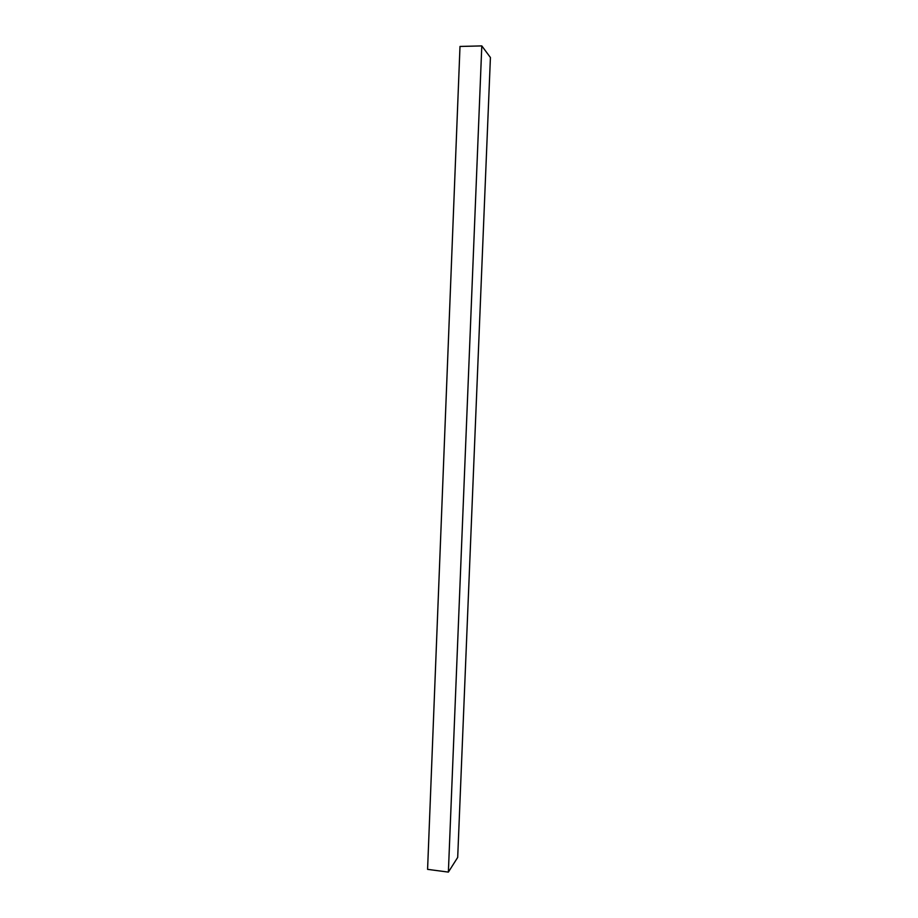 <?xml version="1.0" encoding="UTF-8"?>
<svg xmlns="http://www.w3.org/2000/svg" width="918" height="918" viewBox="0 0 918 918"><rect width="100%" height="100%" fill="white"/><g stroke="black" fill="none" stroke-linecap="round" stroke-linejoin="round"><path stroke-width="1.38" d="M481.801 45.9L459.998 46.451L427.581 869.357L448.374 872.1L457.692 857.423L490.419 57.513L481.801 45.9L448.374 872.1"/></g></svg>
